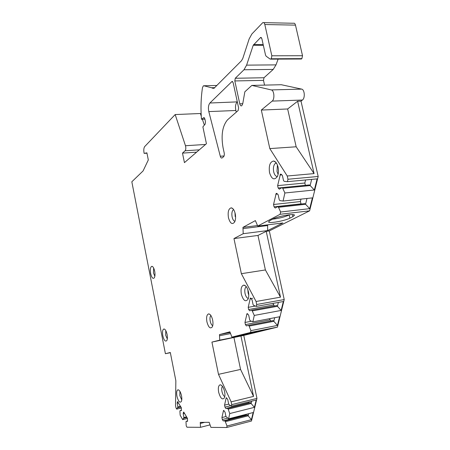 <?xml version="1.0" encoding="UTF-8"?>
<svg xmlns="http://www.w3.org/2000/svg" width="450" height="450" viewBox="0 0 450 450"><rect width="100%" height="100%" fill="white"/><g stroke="black" fill="none" stroke-linecap="round" stroke-linejoin="round"><path stroke-width="0.67" d="M201.251 116.038L200.379 113.507L175.179 114.559L144.692 146.582C143.792 147.876 143.572 149.991 144.045 152.927L144.135 153.388L146.903 152.837L148.314 159.947L143.078 170.938L131.828 181.789L165.409 353.706L170.308 352.485L175.849 380.739L175.539 405.557L175.989 407.852L176.704 409.118L181.446 407.976M175.179 114.559L185.473 145.727L205.549 144.461M278.123 59.113L276.013 64.879L273.218 69.413L243.979 69.767L246.6 65.138L253.215 45.276L260.646 37.457L261.849 38.61L265.528 55.063L266.136 56.199L270.146 59.102L271.266 58.776L271.834 55.783L264.814 24.519C264.386 22.911 263.722 22.275 262.817 22.607L251.859 34.003L249.131 38.987L242.814 58.371L241.521 60.705L213.936 88.369L203.805 85.77L203.361 85.832L202.483 87.649C200.936 97.92 200.604 108.461 201.482 119.272L203.856 117.602L204.817 118.71L205.476 121.826L205.183 124.121L202.888 126.849L206.426 143.707L184.438 162.636L182.486 153.112L185.079 150.784C185.912 149.648 186.041 147.966 185.473 145.727M243.979 69.767L235.26 78.266L263.993 77.749L263.498 80.376L264.549 85.112M280.952 174.122L280.401 174.172L281.154 174.263L282.381 175.41L283.556 180.703L284.259 181.367L287.426 181.665L287.966 179.257L287.246 176.006L269.814 148.596L261.315 110.053L272.171 101.093C274.905 99.163 274.207 90.309 271.288 89.927L251.848 85.41L244.851 91.794L242.73 103.843L241.729 105.795C240.868 106.149 240.216 105.491 239.777 103.832L234.816 80.944L235.26 78.266M280.401 174.172L277.633 185.631L278.156 188.004L279.366 189.169L282.032 187.599L282.729 188.269L284.884 192.988L283.078 201.043L279.99 200.616L279.304 199.935L278.151 194.709L276.952 193.534L276.193 193.427L273.538 204.497L274.05 206.843L275.231 208.035L277.824 206.612L278.511 207.298L280.614 212.006L280.102 214.29L309.611 210.836L269.303 230.917L284.22 299.559L277.436 327.127L243.776 335.407L256.956 398.407L251.454 421.037L226.704 427.5L227.031 426.004L251.426 419.653L253.153 412.549L228.6 418.815L225.928 416.475L225.045 412.116L223.521 410.439L221.923 417.561L222.322 419.518L223.172 420.885L224.983 420.863L227.031 426.004M250.684 298.249L250.29 298.316L251.021 298.519L252.045 299.807L253.069 304.616L253.659 305.364L256.281 306.411L256.702 304.493L256.067 301.489L241.369 273.69L233.961 238.573L243.208 233.702L242.949 227.362L255.375 220.601L257.721 226.063L280.102 214.29M250.29 298.316L248.203 307.339L248.659 309.499L249.671 310.798L251.865 310.123L254.278 315.439L252.855 321.868L250.29 320.738L249.711 319.989L248.709 315.231L247.703 313.931L246.982 313.712L244.958 322.464L245.407 324.602L246.398 325.912L248.546 325.333L249.12 326.093L250.909 330.637L250.504 332.466L277.436 327.127M226.463 397.766L227.739 399.493L228.639 403.897L229.146 404.679L231.368 406.181L231.711 404.618L231.148 401.873L218.492 374.344L211.928 342.096L219.741 340.144L219.471 334.592L229.894 331.819L231.913 337.106L250.504 332.466M226.192 397.834L224.55 405.146L224.955 407.126L225.821 408.488L227.672 408.397L228.172 409.179L229.753 413.556L228.6 418.815M183.713 412.082L187.436 418.314L187.566 421.318L186.126 421.335L186.002 422.038L186.232 425.891L186.992 427.219L200.52 427.314L200.244 422.392L209.166 422.319L210.932 427.387L226.704 427.5M183.538 412.121L183.189 413.685L183.943 417.516L182.683 419.636L180.152 415.187L179.916 411.379L180.034 410.676L181.423 410.608L181.294 407.644L177.519 401.636L177.176 403.206L177.913 406.969L176.704 409.118M224.606 391.635C223.509 387.248 222.013 384.975 220.112 384.806C218.441 385.487 217.952 387.956 218.644 392.214C220.433 398.368 222.362 400.241 224.432 397.845C225.045 396.321 225.101 394.251 224.606 391.635M212.642 320.051C211.691 316.142 210.358 314.083 208.631 313.886C206.769 314.578 206.201 317.233 206.916 321.857C208.519 327.493 210.324 329.164 212.333 326.863C213.075 325.181 213.176 322.914 212.642 320.051M248.411 291.718C247.365 287.55 245.812 285.351 243.754 285.126C241.346 285.913 240.547 288.962 241.357 294.272C243.321 300.645 245.548 302.287 248.034 299.188C248.873 297.225 248.996 294.733 248.411 291.718M235.226 213.716C234.343 210.105 233.01 208.148 231.227 207.838C228.555 208.597 227.632 211.899 228.454 217.744C230.169 223.498 232.217 224.938 234.613 222.064C235.654 219.876 235.856 217.091 235.226 213.716M278.083 167.203C277.161 163.513 275.676 161.449 273.634 161.016C269.989 161.792 268.627 165.696 269.544 172.732C271.671 179.257 274.264 180.54 277.312 176.586C278.539 173.942 278.792 170.814 278.083 167.203M181.519 395.809C180.613 391.973 179.426 389.964 177.964 389.784C176.681 390.358 176.344 392.512 176.946 396.253C178.312 401.406 179.786 403.161 181.367 401.512C181.924 400.219 181.974 398.317 181.519 395.809M167.085 334.412C166.297 330.975 165.24 329.164 163.929 328.978C162.574 329.558 162.197 331.819 162.81 335.762C164.019 340.447 165.369 342.022 166.849 340.498C167.484 339.126 167.563 337.101 167.085 334.412M154.688 271.238C153.996 268.155 153.056 266.512 151.881 266.316C150.429 266.906 150.013 269.303 150.638 273.504C151.718 277.774 152.955 279.202 154.344 277.785C155.076 276.317 155.188 274.134 154.688 271.238M232.037 81.456L209.903 103.011C208.423 104.968 208.058 107.831 208.806 111.594L220.286 156.234C220.731 157.719 221.321 158.299 222.058 157.967L223.515 156.831C224.263 156.043 224.488 154.716 224.184 152.859L223.031 147.555C220.944 135.146 222.446 125.904 227.537 119.824L238.162 110.509L238.612 107.899L233.128 82.592L232.037 81.456L232.481 81.45M222.435 386.286C221.676 387.332 221.518 389.081 221.963 391.528C222.587 394.228 223.532 395.927 224.786 396.636M210.847 315.439C209.959 316.558 209.745 318.465 210.218 321.159C210.769 323.578 211.601 325.103 212.726 325.738M246.296 286.701L246.032 286.881C244.822 288.157 244.491 290.357 245.042 293.484C245.745 296.387 246.836 298.058 248.31 298.491M248.777 295.138L248.102 292.967L247.849 289.704M252.731 298.187L252.287 298.468M251.601 298.586L250.307 298.001M233.584 209.554L233.353 209.694C231.947 211.067 231.536 213.48 232.116 216.939C232.712 219.471 233.646 220.95 234.922 221.383M234.979 212.726L235.187 216.585M276.311 162.922L275.445 163.282C273.6 164.998 273.015 167.844 273.679 171.816C274.438 174.803 275.653 176.377 277.335 176.541M278.106 174.347L277.037 171.529L277.403 164.97M179.944 391.387L179.848 395.651L181.772 399.926M165.803 330.632L165.656 335.16L167.299 338.946M153.658 268.043L153.456 272.891L154.851 276.244M251.848 85.41L281.312 84.724L301.607 89.1C304.661 89.483 305.297 98.139 302.423 100.035L301.005 101.126L318.173 176.473L309.611 210.836M273.218 69.413L263.993 77.749M271.834 55.783L302.518 55.71L301.888 58.635L300.803 59.006M302.518 55.71L295.487 25.133C295.054 23.558 294.362 22.939 293.411 23.259L263.728 22.629M202.354 119.233L204.368 125.094M209.903 103.011L237.308 101.874M237.099 102.066C235.519 103.989 235.102 106.802 235.856 110.498L236.289 112.146M170.353 352.71L165.409 353.706M144.135 153.388L146.97 153.197M182.486 153.112L196.616 152.151M201.482 119.272L204.907 119.121M261.315 110.053L287.651 108.973L297.624 101.244L301.005 101.126M297.624 101.244L314.066 173.599L287.246 176.006M287.966 179.257L318.173 176.473M287.651 108.973L296.168 146.779L314.066 173.599M269.814 148.596L296.168 146.779M283.078 201.043L312.39 197.888L309.713 208.648L280.614 212.006M284.884 192.988L314.353 189.984L317.115 178.881L287.426 181.665M306.979 198.472L305.561 204.272L309.713 208.648M277.824 206.612L304.858 203.602L305.561 204.272L278.511 207.298M300.994 199.114L300.409 201.555L301.095 204.024M282.729 188.269L310.134 185.574L314.353 189.984M311.642 179.393L310.134 185.574L309.409 184.922L282.032 187.599M305.578 179.961L304.847 183.015L305.348 185.316M257.721 226.063L282.887 222.958L267.677 230.58L243.208 233.702M233.961 238.573L257.974 235.446L266.22 231.311L269.303 230.917M292.899 216.653L294.502 215.162C294.39 213.311 277.746 216.287 272.846 219.054L269.949 220.567L268.543 221.929C268.746 223.74 284.805 220.894 289.901 218.16L292.899 216.653L292.449 214.611M272.627 219.167C279.152 218.385 284.676 216.979 289.192 214.959L289.609 214.746M267.57 224.848L267.677 230.58M243.208 228.589L267.722 225.546M242.949 227.362L257.479 225.574M266.22 231.311L280.496 297.169L256.067 301.489M256.702 304.493L284.22 299.559M257.974 235.446L265.399 269.949L280.496 297.169M241.369 273.69L265.399 269.949M252.855 321.868L279.585 316.761L277.459 325.406L250.909 330.637M254.278 315.439L281.143 310.421L283.326 301.528L256.281 306.411M274.68 317.7L273.808 321.311L277.459 325.406M248.546 325.333L273.212 320.574L273.808 321.311L249.12 326.093M269.466 318.696L270.849 321.03M252.45 310.871L277.431 306.298L281.143 310.421M278.364 302.423L277.431 306.298L276.823 305.567L251.865 310.123M272.964 303.401L274.326 306.022M231.913 337.106L254.942 332.522L242.173 335.672L219.741 340.144M211.928 342.096L243.776 335.407M263.014 330.384L241.2 334.946L262.974 330.193M242.173 335.064L242.173 335.672M219.696 335.717L230.411 333.613M219.471 334.592L230.04 332.527M240.941 335.976L253.553 396.405L231.148 401.873M231.711 404.618L256.956 398.407M218.492 374.344L240.559 369.428L253.553 396.405M240.559 369.428L233.972 337.691M229.753 413.556L254.419 407.346L256.185 400.05L231.368 406.181M248.67 413.691L248.164 415.822L251.426 419.653M245.374 414.534L245.751 415.108L247.652 415.058L248.164 415.822L225.478 421.65M224.983 420.863L247.652 415.058M223.172 420.885L245.751 415.108M228.172 409.179L251.106 403.481L254.419 407.346M251.657 401.169L251.106 403.481L250.583 402.716L248.642 402.834L248.113 402.047M227.672 408.397L250.583 402.716M225.821 408.488L248.642 402.834M200.52 427.314L209.964 424.896M200.453 423.428L204.683 422.353M182.683 419.636L187.504 418.444M177.801 407.672L180.883 406.935M177.913 406.969L180.546 406.344M177.176 403.206L178.549 402.879M180.034 410.676L181.474 410.327M183.819 418.219L186.936 417.448M183.943 417.516L186.598 416.858M183.189 413.685L184.579 413.348M186.126 421.335L187.627 420.958M231.896 81.568L232.627 81.551M208.806 111.594L235.856 110.498M220.286 156.234L224.066 155.964M185.079 150.784L199.305 149.833M203.822 117.624L204.238 117.608M203.805 85.77L216.917 85.472M211.41 87.756L214.729 87.677M214.172 88.211L212.445 88.256M264.814 24.519L295.487 25.133M271.266 58.776L301.888 58.635M301.618 58.871L271.007 59.017M260.426 37.62L261.399 37.631M253.626 44.539L263.188 44.589M253.215 45.276L263.351 45.332M276.013 64.879L246.6 65.138M234.816 80.944L263.498 80.376M239.777 103.832L242.752 103.719M301.607 89.111L271.288 89.927M302.423 100.035L272.171 101.093M274.05 206.843L300.921 203.856M273.538 204.497L300.409 201.555M275.766 194.226L277.476 194.051M278.156 188.004L281.976 187.627M277.633 185.631L304.847 183.015M279.939 175.022L281.79 174.859M289.901 218.16L289.192 214.959M245.407 324.602L269.938 319.894M244.958 322.464L251.421 321.238M246.724 314.224L247.781 314.032M248.659 309.499L273.476 304.993M248.203 307.339L255.375 306.051M250.02 298.862L251.134 298.665M260.522 331.003L260.449 330.66M222.322 419.518L227.678 418.157M221.923 417.561L225.968 416.537M223.357 410.794L224.078 410.614M224.955 407.126L230.676 405.714M224.55 405.146L228.78 404.111M226.018 398.205L226.778 398.019M177.379 401.974L177.947 401.839M183.398 412.447L183.971 412.307M221.558 385.335L220.112 384.806M210.009 314.46L208.631 313.886M245.649 285.975L243.754 285.126M246.386 286.819L246.032 286.881M232.903 208.716L231.227 207.838M233.657 209.661L233.353 209.694M275.844 162.332L273.634 161.016M276.502 163.198L275.445 163.282M178.914 390.122L177.964 389.784M164.807 329.327L163.929 328.978M152.685 266.67L151.881 266.316M203.856 117.602L204.199 117.585M301.433 59.001L270.827 59.147M260.646 37.457L261.191 37.462M276.727 193.376L276.193 193.427M247.354 313.644L246.982 313.712"/></g></svg>
